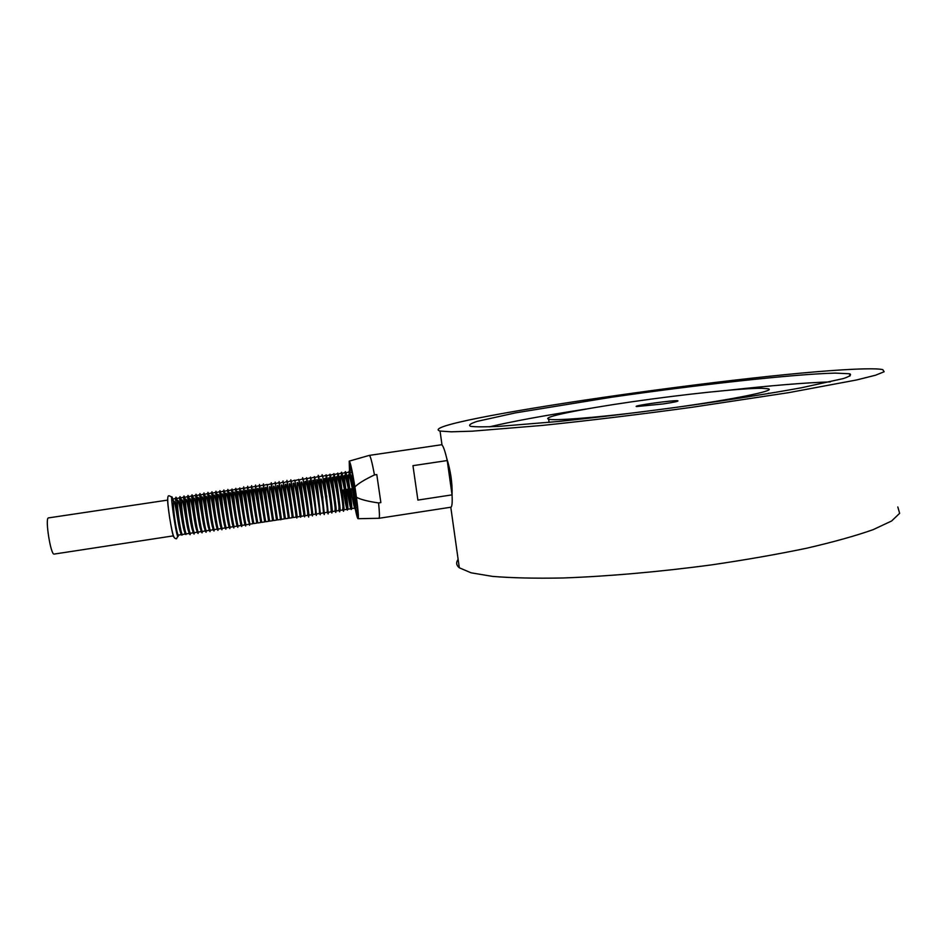 <?xml version="1.0" encoding="UTF-8"?>
<svg xmlns="http://www.w3.org/2000/svg" width="947" height="947" viewBox="0 0 947 947"><rect width="100%" height="100%" fill="white"/><g stroke="black" fill="none" stroke-linecap="round" stroke-linejoin="round"><path stroke-width="1.42" d="M167.678 500.099L48.285 517.926C45.018 518.956 50.653 554.563 54.003 554.102L54.275 554.066M448.724 465.178L447.895 465.297M450.879 485.858L451.979 485.693M354.604 495.482C353.693 491.434 353.29 491.304 353.42 495.08M354.545 504.041L355.374 508.16M357.386 507.734L355.563 508.018C356.853 507.71 351.029 473.867 352.367 474.009M354.509 508.172L351.692 508.61C352.497 507.77 348.401 479.762 348.07 474.98C350.082 473.654 354.178 497.566 354.604 504.834L354.379 508.196M350.615 495.388C349.632 491.529 349.336 492.132 349.727 497.199M350.556 503.662L351.491 508.776M350.639 508.764L347.809 509.202C348.579 508.373 344.471 480.354 344.163 475.56C346.176 474.234 350.248 498.158 350.71 505.426L350.52 508.788M346.602 495.305L345.762 493.115M346.756 509.356L343.939 509.794C344.649 508.977 340.529 480.934 340.269 476.14C342.258 474.814 346.306 498.761 346.803 506.018L346.649 509.379M342.601 495.257L341.867 493.896M343.69 509.297L343.714 509.995M342.885 509.96L340.056 510.386C340.719 509.581 336.599 481.526 336.374 476.72C338.351 475.394 342.364 499.353 342.909 506.609L342.767 509.971M338.612 495.269L337.996 494.938M339.772 509.711L339.819 510.599M339.002 510.551L336.173 510.978C336.777 510.173 332.657 482.118 332.468 477.312C334.433 475.986 338.41 499.957 339.002 507.213L338.896 510.563M334.611 495.388L334.173 496.11M335.854 510.066L335.913 511.214M331.923 510.315L332.29 511.569C332.835 510.776 328.704 482.71 328.562 477.892C330.515 476.566 334.469 500.561 335.084 507.805L335.013 511.155M330.633 495.624L330.373 497.696M327.958 510.386L324.643 478.472C326.585 477.158 330.515 501.152 331.178 508.409L331.13 511.747M326.679 496.015L326.632 499.661M331.225 511.735L328.112 512.422M324.205 513.037L320.737 479.064C322.667 477.738 326.561 501.756 327.26 509.001L327.248 512.339M322.738 496.607L322.963 502.206M320.299 513.641L316.819 479.644C318.737 478.33 322.596 502.36 323.341 509.604L323.365 512.943M316.381 514.233L312.901 480.236C314.795 478.91 318.63 502.964 319.423 510.196L319.47 513.534M312.143 514.493L312.806 514.552L308.971 480.816C310.865 479.502 314.664 503.567 315.493 510.8L315.576 514.126M308.248 515.038L308.9 515.144C309.148 514.399 304.97 486.273 305.052 481.407C306.923 480.093 310.699 504.159 311.563 511.392L311.681 514.718M304.342 515.57L304.993 515.748C305.183 515.002 301.004 486.865 301.122 481.987C302.981 480.674 306.733 504.763 307.633 511.996L307.775 515.322M300.424 516.079L301.087 516.34C301.217 515.606 297.027 487.456 297.18 482.579C299.039 481.265 302.756 505.367 303.703 512.599L303.869 515.914M296.506 516.553L297.169 516.944C297.251 516.222 293.049 488.06 293.25 483.159C295.097 481.857 298.779 505.97 299.761 513.191L299.962 516.517M292.576 516.991L293.25 517.536C293.286 516.825 289.072 488.652 289.309 483.751C291.143 482.449 294.789 506.574 295.819 513.795L296.056 517.109M289.344 518.139L289.332 518.139C289.309 517.429 285.094 489.244 285.367 484.343C287.19 483.041 290.812 507.178 291.877 514.399L292.138 517.713M287.935 515.002L288.267 518.305L285.414 518.743C285.331 518.033 281.117 489.848 281.425 484.935C283.224 483.621 286.823 507.793 287.935 515.002M284.349 518.897L281.484 519.335C281.354 518.648 277.128 490.439 277.471 485.515C279.27 484.213 282.833 508.397 283.982 515.606L284.301 518.909M277.578 519.939L277.554 519.939C277.364 519.252 273.138 491.043 273.529 486.107C275.305 484.805 278.832 509.001 280.028 516.21L280.383 519.512M276.074 516.802L276.488 520.104L273.624 520.542C273.387 519.867 269.137 491.635 269.575 486.699C271.339 485.397 274.843 509.604 276.074 516.802M269.717 521.134L269.682 521.146C269.398 520.471 265.148 492.239 265.61 487.291C267.362 485.989 270.842 510.208 272.109 517.405L272.523 520.708M268.143 518.021L268.617 521.3L265.752 521.738C265.397 521.087 261.147 492.831 261.656 487.883C263.396 486.592 266.829 510.824 268.143 518.021M264.177 518.625L264.675 521.904L261.81 522.342C261.408 521.69 257.146 493.434 257.691 488.474C259.419 487.184 262.828 511.427 264.177 518.625M260.212 519.228L260.733 522.507L257.856 522.945C257.406 522.306 253.133 494.038 253.725 489.066C255.441 487.776 258.815 512.043 260.212 519.228M253.962 523.549L253.914 523.549C253.405 522.91 249.132 494.642 249.748 489.658C251.452 488.368 254.802 512.647 256.235 519.832L256.779 523.111M252.269 520.436L252.837 523.715L249.961 524.153C249.392 523.525 245.119 495.234 245.782 490.25C247.463 488.96 250.789 513.262 252.269 520.436M246.066 524.756L246.007 524.756C245.391 524.141 241.094 495.837 241.805 490.854C243.474 489.563 246.765 513.866 248.292 521.039L243.415 488.06L240.455 488.877M242.112 525.36L242.053 525.36C241.378 524.756 237.081 496.441 237.827 491.446C239.484 490.155 242.74 514.481 244.302 521.655L244.882 524.543M238.159 525.964L238.088 525.976C237.366 525.36 233.057 497.045 233.838 492.038C235.495 490.747 238.715 515.085 240.325 522.259L240.881 525.147M234.193 526.568L234.122 526.579C233.341 525.976 229.032 497.649 229.849 492.629C231.494 491.351 234.678 515.701 236.336 522.862L236.904 525.739M230.239 527.171L230.157 527.183C229.316 526.591 224.995 498.252 225.86 493.233C227.493 491.943 230.654 516.316 232.335 523.478L233.033 526.272M226.274 527.775L226.191 527.787C225.291 527.207 220.971 498.856 221.87 493.825C223.48 492.547 226.617 516.92 228.345 524.082L229.067 526.804M222.296 528.379L222.214 528.402C221.267 527.822 216.934 499.46 217.881 494.429C219.479 493.138 222.569 517.536 224.344 524.697L225.102 527.301M224.699 524.602L223.977 520.53M218.331 528.994L218.236 529.006C217.242 528.438 212.897 500.063 213.88 495.021C215.466 493.742 218.532 518.151 220.343 525.301L221.136 528.568L220.817 525.561M214.353 529.598L214.259 529.61C213.205 529.053 208.849 500.667 209.879 495.612C211.453 494.334 214.484 518.767 216.342 525.916L217.159 529.172L217.017 527.183M210.376 530.202L210.27 530.225C209.169 529.669 204.812 501.283 205.866 496.216C207.429 494.938 210.435 519.382 212.329 526.532L213.134 528.367M206.399 530.817L206.292 530.829C205.12 530.296 200.764 501.886 201.865 496.82C203.404 495.541 206.387 519.998 208.328 527.136L209.216 529.349M202.409 531.421L202.303 531.445C201.084 530.912 196.704 502.49 197.852 497.412C199.379 496.145 202.327 520.613 204.315 527.751L205.262 530.225M198.42 532.036L198.302 532.048C197.035 531.527 192.655 503.106 193.839 498.015C195.354 496.737 198.266 521.229 200.291 528.367L201.309 531.018M194.431 532.64L194.313 532.664C192.975 532.143 188.595 503.709 189.814 498.619C191.33 497.341 194.206 521.844 196.278 528.982L197.331 531.776M190.442 533.256L190.311 533.268C188.927 532.77 184.535 504.313 185.801 499.211C187.293 497.944 190.134 522.46 192.253 529.586L193.342 532.498M191.708 521.548C190.773 516.541 190.276 515.878 190.205 519.548M186.441 533.859L186.31 533.883C184.866 533.386 180.463 504.929 181.777 499.815C183.256 498.548 186.062 523.075 188.216 530.202L189.353 533.208M187.399 520.495C186.547 516.482 186.168 516.6 186.287 520.862M182.44 534.475L182.298 534.499C180.806 534.001 176.402 505.532 177.74 500.418C179.208 499.152 181.99 523.691 184.192 530.817L185.352 533.883M183.173 519.939C182.404 516.92 182.132 517.654 182.369 522.164M178.438 535.091L178.296 535.114C176.746 534.629 172.33 506.148 173.715 501.022C175.171 499.756 177.918 524.318 180.155 531.433L181.339 534.546M182.286 534.487C181.67 537.6 179.989 530.45 177.243 513.037C175.183 496.926 175.29 493.091 177.562 501.531M186.275 533.859C185.695 536.996 184.026 529.811 181.279 512.303C179.208 496.169 179.303 492.452 181.575 501.141M190.252 533.232C190.371 539.222 187.423 526.343 185.316 511.546C183.233 495.399 183.327 491.801 185.588 500.774M194.218 532.581C194.395 538.677 191.46 525.656 189.353 510.8C187.257 494.618 187.34 491.162 189.601 500.442M198.195 531.942C198.42 538.145 195.508 524.969 193.377 510.042C191.27 493.825 191.353 490.522 193.626 500.134M202.161 531.279C202.445 537.624 199.545 524.295 197.402 509.273C195.283 493.008 195.366 489.871 197.639 499.862M206.126 530.604C206.47 537.115 203.581 523.62 201.415 508.492C199.284 492.18 199.367 489.232 201.664 499.637M210.08 529.918C210.494 536.641 207.618 522.945 205.428 507.71C203.285 491.339 203.368 488.593 205.688 499.471M214.034 529.219C214.519 536.191 211.643 522.294 209.441 506.905C207.275 490.475 207.369 487.965 209.725 499.365M217.976 528.485C218.556 535.765 215.679 521.643 213.442 506.089C211.252 489.575 211.359 487.338 213.773 499.341M221.918 527.728C222.581 535.375 219.704 521.004 217.443 505.248C215.229 488.664 215.36 486.722 217.822 499.424M225.848 526.911C226.617 535.043 223.729 520.388 221.432 504.396C219.195 487.705 219.349 486.119 221.894 499.637M229.754 526.047C230.666 534.759 227.765 519.808 225.41 503.52C223.149 486.722 223.338 485.551 225.978 500.004M233.66 525.076C234.726 534.57 231.802 519.276 229.387 502.632C227.102 485.704 227.339 485.018 230.097 500.596M237.531 523.951C238.798 534.475 235.839 518.826 233.364 501.697C231.044 484.627 231.34 484.556 234.252 501.508M241.367 522.578C242.894 534.546 239.911 518.518 237.318 500.726C234.974 483.491 235.353 484.213 238.478 502.893M245.107 520.684C247.025 534.854 244.018 518.518 241.272 499.72C238.893 482.307 239.402 484.095 242.823 505.071M248.599 517.062C250.233 528.959 249.89 527.976 247.593 514.114L243.722 486.817M250.624 503.887L252.494 519.086L247.676 486.225M254.518 503.307L251.618 485.645M258.401 502.715L255.56 485.053M262.295 502.135L259.49 484.473M266.178 501.543L263.42 483.893M270.061 500.963L270.558 504.159L270.061 500.963M276.642 517.796L271.28 482.721M277.814 499.791L275.198 482.13M281.685 499.199L279.116 481.55M285.556 498.619L283.035 480.958M289.427 498.039L292.197 513.037L286.953 480.378M293.286 497.459L293.854 501.093M295.417 510.859C297.311 521.809 297.263 520.305 295.286 506.337L290.859 479.786M299.69 512.682C301.324 521.383 300.992 517.891 298.731 502.218L294.848 480.188M301.004 496.287C303.727 514.292 305.881 524.626 303.857 509.758L298.731 479.584M307.787 513.345C311.634 533.007 301.844 467.759 302.626 478.993C302.744 474.269 309.539 518.317 308.177 515.109L307.882 515.097M311.752 513.227C313.552 522.365 311.776 507.095 309.101 490.7C306.236 474.021 305.786 473.346 307.775 488.688M315.694 512.978C317.411 521.371 315.718 506.42 313.102 490.392C310.249 473.855 309.705 472.719 311.468 486.971M319.613 512.635C321.282 520.448 319.66 505.793 317.091 490.061C314.25 473.642 313.611 472.115 315.209 485.48M323.531 512.232C327.011 527.171 317.683 465.332 318.156 476.672M327.425 511.794C330.905 526.094 321.637 464.717 322.039 476.104M331.32 511.321C332.918 517.973 331.509 504.064 329.035 488.948C326.206 472.825 325.366 470.434 326.502 481.774M335.202 510.824C336.801 517.228 335.463 503.52 333.001 488.545C330.183 472.506 329.284 469.901 330.29 480.733M339.085 510.303C340.683 516.494 339.405 502.975 336.966 488.119C334.149 472.151 333.19 469.357 334.09 479.75M334.35 474.601L337.759 473.595C338.517 469.641 345.122 514.174 343.394 509.9L342.944 509.806C344.554 515.795 343.347 502.431 340.92 487.693C338.103 471.784 337.096 468.824 337.901 478.815M343.252 489.919C346.2 510.042 349.1 518.494 346.649 499.424C344.246 480.437 340.127 462.763 341.701 477.927M347.076 489.339C349.999 509.356 352.982 517.891 350.591 499.01C348.247 480.224 344.045 462.254 345.513 477.075M350.887 488.77C353.799 508.681 356.865 517.287 354.533 498.572C352.248 479.975 347.963 461.757 349.325 476.246M355.421 508.113L357.291 514.671C358.582 516.458 356.64 497.838 353.764 481.49C350.473 463.971 349.194 460.905 349.94 472.281M356.451 497.27L354.924 486.9C358.262 483.515 364.784 479.525 374.479 474.921L376.788 474.565L380.872 502.585L378.563 502.94C367.992 501.413 360.618 499.519 356.451 497.27C358.132 509.995 358.712 517.133 358.167 518.707C357.67 519.098 356.711 515.926 355.314 509.19M349.502 471.085L349.206 461.142C350.295 461.757 352.201 470.339 354.924 486.9M380.872 502.585L376.788 474.565M374.479 474.921C372.029 461.852 370.277 455.353 369.235 455.4L349.313 461.106M378.729 518.281L379.037 518.281C379.688 517.263 379.522 512.149 378.563 502.94M451.056 487.776L448.227 467.652L452.062 494.867L417.899 500.087L412.963 465.664L447.233 460.55C445.019 450.808 443.149 445.528 441.622 444.735L369.437 455.377M450.654 507.249L451.032 507.19C452.086 506.385 452.429 502.277 452.062 494.867M446.653 458.017C450.642 470.647 452.441 483.029 452.074 495.139M447.233 460.55L448.227 467.652M663.054 403.955L636.479 406.559C631.945 405.766 675.116 399.776 677.898 400.806C678.597 401.303 673.648 402.357 663.054 403.955M644.812 411.495C594.456 417.828 554.208 420.882 548.668 419.19C540.962 417.177 580.404 409.211 631.921 401.788C683.343 394.354 741.761 388.152 761.992 388.282L767.993 388.755C777.582 390.424 733.037 399.587 671.044 408.05M768.526 393.206L769.142 393.431M489.504 426.825C511.853 421.486 544.217 415.532 586.607 408.962M727.58 390.318C771.497 385.476 805.731 382.671 830.27 381.901M835.29 373.106L849.589 373.757C851.98 374.763 849.861 376.373 843.244 378.587L801.564 387.737C770.988 393.348 730.634 399.741 686.196 405.979C640.267 412.253 597.758 417.402 558.671 421.451L498.572 426.41C484.876 427.014 475.572 426.99 470.659 426.339C468.138 425.25 470.328 423.593 477.205 421.356L515.464 412.88L610.815 397.349C695.512 385.05 794.616 374.006 835.29 373.106M864.078 368.892C873.359 368.667 879.597 368.904 882.77 369.626L884.167 371.745L875.573 375.213L856.538 379.984L788.685 392.65L691.961 407.293C639.201 414.514 586.714 420.859 542.288 425.428L472.328 431.169L451.293 431.808L440.047 431.063C409.258 422.196 762.56 371.141 864.078 368.892M897.803 506.953L899.65 513.333L891.612 520.992L873.205 529.633C855.863 535.777 833.715 541.956 806.761 548.195C777.499 554.303 745.691 559.866 711.363 564.909C659.171 571.893 607.039 576.427 562.684 577.99C534.854 578.499 511.451 577.954 492.476 576.38L471.061 572.805L459.319 567.798C456.253 565.241 455.862 562.435 458.135 559.369M173.905 537.127C172.295 536.653 166.779 502.064 167.726 498.359M178.308 535.114C177.574 547.78 167.512 477.548 173.55 501.946M173.372 535.86L54.003 554.102M335.12 511.143L332.29 511.569M327.342 512.327L324.501 512.765M323.448 512.931L320.607 513.357M319.553 513.523L316.712 513.949M315.647 514.114L312.806 514.552M311.752 514.718L308.9 515.144M307.846 515.31L304.993 515.748M303.94 515.902L301.087 516.34M300.021 516.506L297.169 516.944M296.103 517.098L293.25 517.536M292.185 517.701L289.332 518.139M280.419 519.501L277.554 519.939M272.558 520.708L269.682 521.146M256.791 523.111L253.914 523.549M248.883 524.318L246.007 524.756M244.93 524.922L242.053 525.36M240.976 525.526L238.088 525.976M237.01 526.141L234.122 526.579M233.045 526.745L230.157 527.183M229.079 527.349L226.191 527.787M225.102 527.952L222.214 528.402M221.136 528.568L218.236 529.006M217.159 529.172L214.259 529.61M213.17 529.775L210.27 530.225M209.192 530.391L206.292 530.829M205.203 530.995L202.303 531.445M201.214 531.61L198.302 532.048M197.225 532.214L194.313 532.664M193.224 532.83L190.311 533.268M189.222 533.445L186.31 533.883M185.221 534.049L182.298 534.499M181.208 534.664L178.296 535.114L176.533 538.784C174.035 538.464 173.135 538.334 169.549 517.169C165.832 490.676 168.294 495.494 172.058 497.317M173.159 499.093L175.432 498.406L180.913 534.084M177.148 498.489L179.457 497.791L184.937 533.492M181.126 497.885L183.481 497.175L188.962 532.889M185.103 497.293L187.494 496.571L192.975 532.297M189.08 496.69L191.507 495.956L196.988 531.693M193.046 496.086L195.52 495.352L200.989 531.101M197.023 495.482L199.533 494.748L205.002 530.498M200.989 494.879L203.534 494.133L209.003 529.906M204.943 494.275L207.535 493.529L212.992 529.314M208.908 493.683L211.536 492.913L216.993 528.71M212.862 493.079L215.537 492.31L220.982 528.118M216.816 492.476L219.526 491.706L224.972 527.526M220.758 491.872L223.516 491.091L228.949 526.923M224.711 491.28L227.505 490.487L232.926 526.331M228.653 490.676L231.482 489.883L236.963 525.715M234.087 526.532L233.791 525.621M232.595 490.073L235.46 489.279L240.94 525.123M236.525 489.481L239.437 488.664L244.847 524.555M244.385 488.285L247.38 487.456L252.778 523.36M248.315 487.681L251.346 486.853L256.732 522.768M252.245 487.078L255.311 486.249L260.685 522.176M256.163 486.486L259.265 485.645L264.639 521.584M260.082 485.882L263.219 485.042L268.593 520.992M264 485.29L267.172 484.438L272.535 520.4M267.906 484.686L271.126 483.822L276.477 519.808M271.825 485.989L271.825 484.095L275.068 483.219C275.269 479.916 282.099 525.987 280.608 519.205L280.419 519.216M277.542 519.903L276.417 516.174M275.613 484.343L275.731 483.491L279.01 482.627L284.349 518.625M281.472 519.299L280.632 517.453M279.495 483.349L282.952 482.023C282.833 477.181 289.178 517.701 288.504 518.033L288.279 518.045M285.402 518.696L284.656 517.571M283.402 482.97L286.894 481.419L290.113 499.033L292.209 517.453M289.332 518.092L288.634 517.346M287.296 482.141L290.824 480.816L294.115 498.607L296.127 516.861M291.191 481.396L294.754 480.212L298.009 497.566L300.045 516.269M295.18 480.52L298.672 479.608C298.885 475.548 305.467 518.234 304.247 515.689L303.963 515.677M299.015 480.022L302.602 479.004M302.922 479.371L306.52 478.401C306.698 473.689 313.421 517.169 312.108 514.529L311.788 514.505M306.828 478.732L310.438 477.797C310.734 473.5 317.411 516.873 316.026 513.949L315.694 513.913M310.876 478.093L314.345 477.205C315.067 474.885 321.222 515.582 319.944 513.369L319.601 513.333M314.795 477.501L318.263 476.601L321.791 494.275L323.507 512.741M318.571 476.897L322.169 475.998C322.773 472.387 329.284 515.736 327.769 512.209L327.402 512.149M322.619 476.341L326.064 475.394L329.615 492.736L331.296 511.569M326.537 475.761L329.97 474.79C330.811 472.387 336.883 512.043 335.593 511.049L335.179 510.978M330.444 475.181L333.865 474.198C334.646 471.275 340.908 511.913 339.488 510.48L339.062 510.397M338.257 474.033L341.642 472.991C342.234 472.861 343.501 478.803 345.418 490.795L346.827 509.226M342.151 473.453L345.525 472.399C346.152 472.316 347.431 478.282 349.36 490.286L350.71 508.634M346.046 472.884L349.407 471.795C351.017 471.926 356.439 508.894 355.078 508.184L354.58 508.054M350.899 467.546L350.047 467.202L349.999 472.34L352.035 472.352M355.456 508.066L357.22 513.298L357.706 512.658M358.167 518.707L379.037 518.281L451.032 507.19M548.668 419.19L549.094 422.398M849.589 373.757L849.85 376.148M440.047 431.063L442.012 444.983M450.784 507.225L459.319 567.798"/></g></svg>
